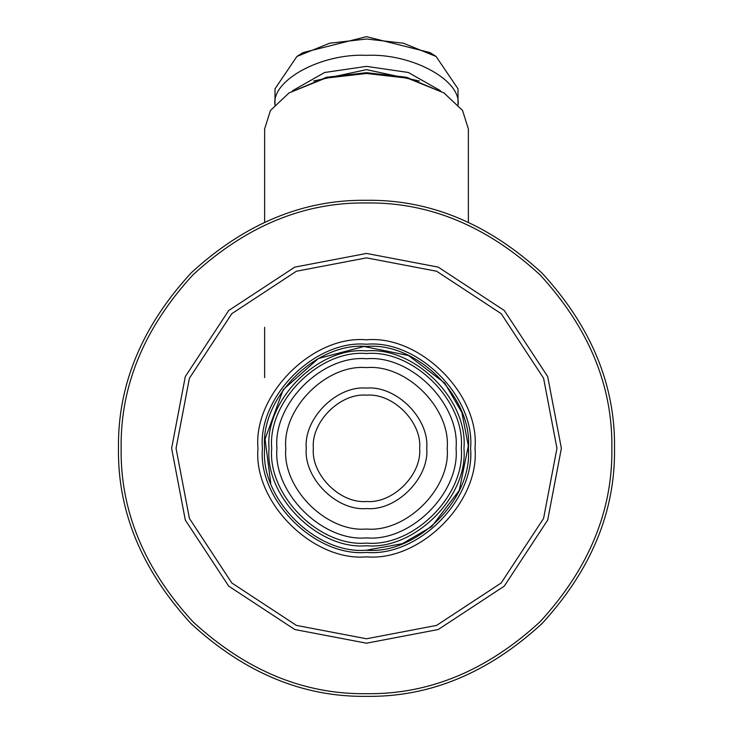 <?xml version="1.0" encoding="UTF-8"?>
<svg xmlns="http://www.w3.org/2000/svg" width="733" height="733" viewBox="0 0 733 733"><rect width="100%" height="100%" fill="white"/><g stroke="black" fill="none" stroke-linecap="round" stroke-linejoin="round"><path stroke-width="1.1" d="M366.5 344.235C417.993 339.581 475.241 396.819 470.586 448.321C475.241 499.814 417.993 557.053 366.5 552.407C315.007 557.053 257.759 499.814 262.414 448.321C257.759 396.819 315.007 339.581 366.5 344.235M366.5 339.81C312.808 334.954 253.132 394.629 257.989 448.321C253.132 502.004 312.808 561.68 366.5 556.833C420.192 561.68 479.868 502.004 475.011 448.321C479.868 394.629 420.192 334.954 366.5 339.81M366.5 257.869L436.602 271.237L501.17 313.651L543.584 378.219L556.952 448.321L543.584 518.423L501.17 582.992L436.602 625.396L366.5 638.773L296.398 625.396L231.83 582.992L189.416 518.423L176.048 448.321L189.416 378.219L231.83 313.651L296.398 271.237L366.5 257.869M366.5 253.435L294.767 267.124L228.696 310.517L185.302 376.588L171.623 448.321L185.302 520.054L228.696 586.125L294.767 629.519L366.5 643.198L438.233 629.519L504.304 586.125L547.698 520.054L561.377 448.321L547.698 376.588L504.304 310.517L438.233 267.124L366.5 253.435M118.471 448.321C117.619 511.625 141.836 570.082 191.111 623.701C244.74 672.986 303.196 697.202 366.5 696.35C429.804 697.202 488.26 672.986 541.889 623.701C591.165 570.082 615.381 511.625 614.529 448.321C615.381 385.017 591.165 326.551 541.889 272.933C488.26 223.657 429.804 199.44 366.5 200.292C303.196 199.44 244.74 223.657 191.111 272.933C141.836 326.551 117.619 385.017 118.471 448.321M264.631 222.172L264.631 128.953L270.44 110.481L289.031 92.917L325.443 78.174L366.5 73.465L407.557 78.174L443.969 92.917L462.56 110.481L468.369 128.953L468.369 222.172M443.969 92.917L406.485 77.267L366.5 72.686L326.515 77.267L289.031 92.917M366.5 550.19C416.903 554.744 472.922 498.724 468.369 448.321C472.922 397.918 416.903 341.899 366.5 346.452C316.097 341.899 260.078 397.918 264.631 448.321C260.078 498.724 316.097 554.744 366.5 550.19L402.335 543.675L431.682 526.606L459.279 490.386L468.341 445.811L461.863 412.487L444.784 383.13L408.574 355.542L363.989 346.48L318.452 358.492L283.176 389.718L265.053 439.058L270.706 482.965M366.5 545.755C318.287 550.116 264.705 496.525 269.057 448.321C264.705 400.108 318.287 346.526 366.5 350.878C414.713 346.526 468.295 400.108 463.943 448.321C468.295 496.525 414.713 550.116 366.5 545.755M436.089 56.468L430.024 52.602L366.5 36.65L302.976 52.602L296.911 56.468L329.621 43.22L366.5 38.996L403.379 43.22L436.089 56.468L458.006 88.83L458.006 105.176C462.092 80.52 411.772 53.106 366.5 55.341C321.228 53.106 270.908 80.52 274.994 105.176L274.994 88.83L296.911 56.468M292.568 90.69L324.664 72.485L366.5 66.364L408.336 72.485L440.432 90.69M313.605 81.006L366.5 69.644L419.395 81.006M366.5 537.885C410.81 541.889 460.067 492.631 456.063 448.321C460.067 404.002 410.81 354.754 366.5 358.758C322.19 354.754 272.933 404.002 276.937 448.321C272.933 492.631 322.19 541.889 366.5 537.885M366.5 529.024C406.43 532.634 450.813 488.251 447.203 448.321C450.813 408.391 406.43 364.008 366.5 367.609C326.57 364.008 282.187 408.391 285.797 448.321C282.187 488.251 326.57 532.634 366.5 529.024M366.5 353.535C413.394 349.302 465.519 401.427 461.286 448.321C465.519 495.215 413.394 547.34 366.5 543.098C319.606 547.34 267.481 495.215 271.714 448.321C267.481 401.427 319.606 349.302 366.5 353.535M366.5 508.555C396.306 511.249 429.428 478.118 426.734 448.321C429.428 418.516 396.306 385.393 366.5 388.087C336.694 385.393 303.572 418.516 306.266 448.321C303.572 478.118 336.694 511.249 366.5 508.555M366.5 501.473C340.204 503.846 310.975 474.618 313.348 448.321C310.975 422.025 340.204 392.796 366.5 395.169C392.796 392.796 422.025 422.025 419.652 448.321C422.025 474.618 392.796 503.846 366.5 501.473M366.5 202.949C429.126 202.106 486.959 226.057 540.001 274.811C588.755 327.862 612.715 385.695 611.872 448.321C612.715 510.947 588.755 568.781 540.001 621.822C486.959 670.576 429.126 694.536 366.5 693.693C303.874 694.536 246.041 670.576 192.999 621.822C144.245 568.781 120.285 510.947 121.128 448.321C120.285 385.695 144.245 327.862 192.999 274.811C246.041 226.057 303.874 202.106 366.5 202.949M264.631 327.312L264.631 377.596"/></g></svg>
